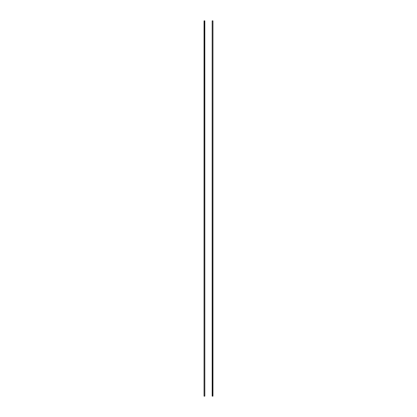 <?xml version="1.0" encoding="UTF-8"?>
<svg xmlns="http://www.w3.org/2000/svg" width="417" height="417" viewBox="0 0 417 417"><rect width="100%" height="100%" fill="white"/><g stroke="black" fill="none" stroke-linecap="round" stroke-linejoin="round"><path stroke-width="0.63" d="M212.18 396.15L212.18 20.85L212.946 20.85L212.946 396.15L212.18 396.15M204.054 396.15L204.054 20.85L204.82 20.85L204.82 396.15L204.054 396.15M212.936 20.85L212.811 396.15L212.936 20.85M204.064 396.15L204.189 20.85L204.064 396.15"/></g></svg>
